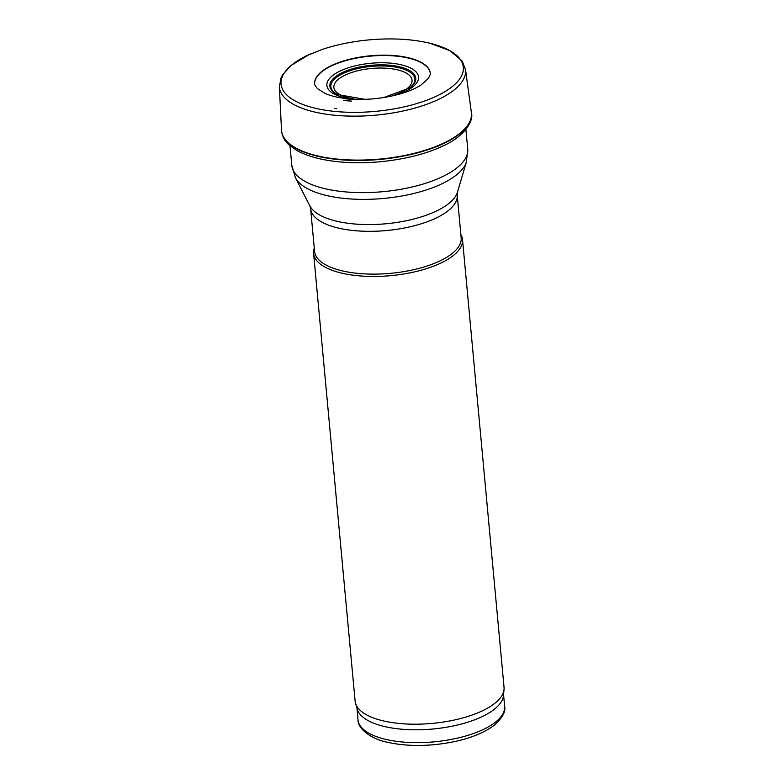 <?xml version="1.0" encoding="UTF-8"?>
<svg xmlns="http://www.w3.org/2000/svg" width="784" height="784" viewBox="0 0 784 784"><rect width="100%" height="100%" fill="white"/><g stroke="black" fill="none" stroke-linecap="round" stroke-linejoin="round"><path stroke-width="1.18" d="M310.611 208.603L314.58 251.419A73.608 28.851 -5.3 0 0 390.54 273.342A73.608 28.851 -5.3 0 0 461.168 237.817L457.199 195A73.608 28.851 -5.3 0 1 386.571 230.535A73.608 28.851 -5.3 0 1 310.611 208.603L309.856 205.869A75.019 29.41 -5.3 0 0 385.944 223.763A75.019 29.41 -5.3 0 0 457.444 192.178L466.441 161.857A86.926 34.075 -5.3 0 1 383.592 198.45A86.926 34.075 -5.3 0 1 295.431 177.713L291.815 165.365A88.327 34.623 -5.3 0 0 382.964 191.678A88.327 34.623 -5.3 0 0 467.725 149.038L465.902 129.448M314.276 248.126A74.774 29.312 -5.3 0 0 313.59 253.379A74.774 29.312 -5.3 0 0 390.755 275.654A74.774 29.312 -5.3 0 0 462.511 239.561A74.774 29.312 -5.3 0 0 460.865 234.534M313.59 253.379L355.123 701.121A74.774 29.312 -5.3 0 0 355.544 703.287A74.774 29.312 -5.3 0 0 432.288 723.397A74.774 29.312 -5.3 0 0 504.034 689.518A74.774 29.312 -5.3 0 0 504.043 687.303L462.511 239.561M355.544 703.287L357.259 709.216A73.608 28.851 -5.3 0 0 432.817 729.012A73.608 28.851 -5.3 0 0 503.436 695.663L504.034 689.518M335.738 108.643A86.093 33.741 174.7 0 1 334.621 108.525L336.395 108.711A86.093 33.741 174.7 0 1 335.738 108.643M428.495 42.914A91.512 35.868 174.7 0 1 432.18 43.826A91.512 35.868 174.7 0 1 448.291 89.523A91.512 35.868 174.7 0 1 332.592 111.181A91.512 35.868 174.7 0 1 332.308 111.152A91.512 35.868 174.7 0 1 307.397 55.399A91.512 35.868 174.7 0 1 310.846 53.831M281.515 130.301A95.354 37.377 174.7 0 0 334.925 158.848A95.354 37.377 174.7 0 0 338.316 159.201A95.354 37.377 174.7 0 0 471.4 112.69A95.354 37.377 174.7 0 0 471.36 112.396L465.49 69.433A93.472 36.642 174.7 0 1 465.52 69.727A93.472 36.642 174.7 0 1 331.74 114.925A93.472 36.642 174.7 0 1 279.388 86.995A93.472 36.642 174.7 0 1 279.369 86.701L281.495 130.007A95.354 37.377 174.7 0 0 281.515 130.301L281.534 130.654A95.364 37.377 174.7 0 1 281.525 130.477M314.668 83.604A58.036 22.746 174.7 0 1 370.391 56.134A58.036 22.746 174.7 0 1 430.22 72.883M351.428 101.087A65.591 25.715 174.7 0 1 343.549 100.43L351.428 101.087M356.955 708.158L358.043 719.928A73.608 28.851 -5.3 0 0 434.003 741.85A73.608 28.851 -5.3 0 0 504.631 706.325L503.544 694.565M394.822 94.864A39.249 15.386 -5.3 0 0 411.963 79.645A39.249 15.386 -5.3 0 0 390.06 68.561A39.249 15.386 -5.3 0 0 338.394 79.272A39.249 15.386 -5.3 0 0 353.506 98.706M409.532 88.073A42.16 16.523 -5.3 0 0 391.245 66.493A42.16 16.523 -5.3 0 0 341.305 74.382A42.16 16.523 -5.3 0 0 337.796 94.727M383.964 97.49L409.914 87.788A43.12 16.905 -5.3 0 0 391.598 65.415A43.12 16.905 -5.3 0 0 340.256 73.618A43.12 16.905 -5.3 0 0 337.365 94.511L364.658 99.284M394.901 95.325A46.031 18.042 -5.3 0 0 418.568 77.146A46.031 18.042 -5.3 0 0 392.784 63.357A46.031 18.042 -5.3 0 0 331.269 76.714A46.031 18.042 -5.3 0 0 353.515 99.166M338.374 159.564A95.364 37.377 174.7 0 1 334.954 159.201A95.364 37.377 174.7 0 1 281.534 130.654C282.318 136.543 284.759 141.238 288.855 144.746L296.764 150.45C307.622 156.457 322.175 160.299 340.413 161.965C374.193 165.169 416.049 158.77 442.225 146.304C464.393 136.788 473.889 120.707 471.439 113.033A95.364 37.377 174.7 0 1 338.374 159.564M314.658 83.447A58.026 22.746 174.7 0 1 370.362 55.791A58.026 22.746 174.7 0 1 430.2 72.736C430.759 73.245 430.132 75.146 428.319 78.449L421.341 84.77C406.671 94.629 377.77 100.323 355.76 99.264C343.216 98.764 333.053 96.853 325.272 93.521L317.549 88.719C315.178 85.848 314.217 84.094 314.658 83.447M354.829 99.47A61.132 23.961 174.7 0 1 345.499 98.764L354.829 99.47M291.815 165.365L289.992 145.765M467.725 149.038L466.441 161.857M309.856 205.869L295.431 177.713M457.444 192.178L457.199 195M358.043 719.928C357.318 727.278 369.293 738.881 388.247 742.419C401.859 745.427 417.088 746.192 433.924 744.712C459.894 742.115 479.926 735.696 494.018 725.455C502.397 717.968 505.935 711.588 504.631 706.325M307.397 55.399L321.597 49.657C335.866 44.815 351.506 41.572 368.519 39.935C392.5 37.789 413.717 39.082 432.18 43.826M279.388 86.995L280.986 78.028L282.828 74.539L291.109 65.444L309.17 54.576M465.52 69.727L462.227 61.103L450.036 50.705L430.093 43.296"/></g></svg>
